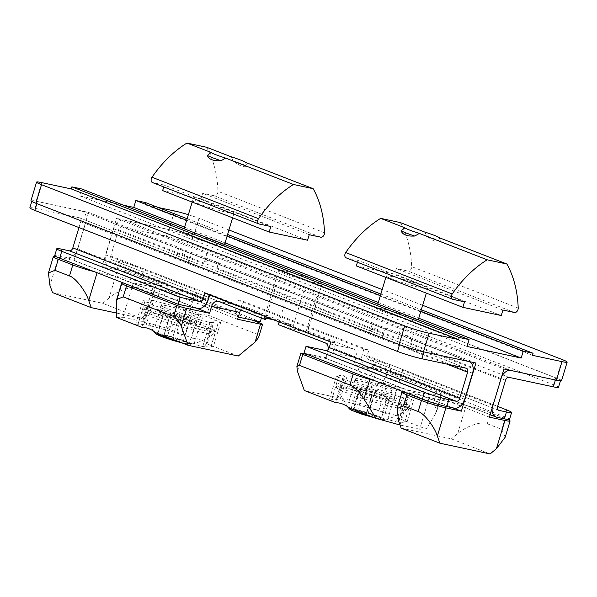 <?xml version="1.0" encoding="UTF-8"?>
<svg xmlns="http://www.w3.org/2000/svg" width="597" height="597" viewBox="0 0 597 597"><rect width="100%" height="100%" fill="white"/><g stroke="black" fill="none" stroke-linecap="round" stroke-linejoin="round"><path stroke-width="0.45" stroke-dasharray="2.98 2.24" d="M349.148 384.304A36.051 2.895 -163.2 0 1 386.446 394.841A36.051 2.895 -163.2 0 1 407.878 404.02A36.051 2.895 -163.2 0 1 397.572 403.132A36.051 2.895 -163.2 0 1 358.998 392.162A36.051 2.895 -163.2 0 1 338.902 383.199A36.051 2.895 -163.2 0 1 349.148 384.304M358.827 388.072A21.634 1.739 16.8 0 0 352.648 387.468A21.634 1.739 16.8 0 0 365.118 392.916A21.634 1.739 16.8 0 0 387.886 399.371A21.634 1.739 16.8 0 0 394.065 399.975A21.634 1.739 16.8 0 0 381.595 394.527A21.634 1.739 16.8 0 0 358.827 388.072M389.96 392.49A21.634 1.739 16.8 0 0 396.147 393.095A21.634 1.739 16.8 0 0 383.67 387.64A21.634 1.739 16.8 0 0 360.909 381.192A21.634 1.739 16.8 0 0 354.73 380.587A21.634 1.739 16.8 0 0 367.2 386.035A21.634 1.739 16.8 0 0 389.96 392.49M344.79 375.901L347.2 375.856L355.931 378.282A38.215 3.067 -163.2 0 1 377.438 384.237L386.177 386.662L392.505 389.117A38.215 3.067 -163.2 0 1 408.079 395.177L414.408 397.639L412.005 397.677A38.215 3.067 -163.2 0 1 412.02 397.886A38.215 3.067 -163.2 0 1 406.079 397.781L403.669 397.818L394.938 395.401A38.215 3.067 -163.2 0 1 373.431 389.438L364.7 387.02L358.364 384.558A38.215 3.067 -163.2 0 1 342.79 378.498L336.462 376.043L338.865 375.998A38.215 3.067 -163.2 0 1 338.85 375.797A38.215 3.067 -163.2 0 1 344.79 375.901L337.521 399.983A38.215 3.067 16.8 0 0 331.581 399.878A38.215 3.067 16.8 0 0 331.596 400.08L329.186 400.124L335.514 402.579A38.215 3.067 16.8 0 0 336.074 402.841M408.079 395.177L400.811 419.258A38.215 3.067 16.8 0 0 400.251 418.997C397.46 415.639 392.804 413.825 386.281 413.564A38.215 3.067 16.8 0 0 385.229 413.199L392.505 389.117M441.205 394.624L431.847 394.781L399.08 382.043A22.716 1.821 16.8 0 0 386.08 376.991L353.842 364.454L376.729 369.342A7.209 0.582 -163.2 0 1 386.49 372.274L436.87 391.863A18.029 1.448 -163.2 0 1 441.825 394.445A18.029 1.448 -163.2 0 1 441.205 394.624L435.28 414.236L436.922 410.691L433.549 402.871L383.17 383.281C379.804 382.52 375.856 383.834 371.327 387.229L354.528 401.221L304.321 390.498M435.28 414.236L426.243 429.109L400.251 418.997M386.281 413.564L354.528 401.221M501.674 376.603A10.813 7.5 111.2 0 0 500.614 379.237L492.719 405.378L402.609 370.341C400.983 378.871 389.572 374.431 389.617 365.289L362.215 354.64A10.813 7.5 111.2 0 0 365.677 366.297A10.813 7.5 111.2 0 0 366.483 366.536L496.988 417.281M500.614 379.237L410.505 344.2L413.617 333.88L503.972 369.006M489.428 417.169L431.847 394.781L430.041 394.811L410.348 390.61L403.788 388.789L422.631 396.117L466.19 405.423A18.029 1.448 -163.2 0 1 490.607 412.758L505.129 418.407A18.029 1.448 -163.2 0 1 507.651 419.445M399.08 382.043L402.609 370.341M558.486 387.341A18.029 1.448 16.8 0 0 553.531 384.759L190.839 243.733A18.029 1.448 16.8 0 0 166.421 236.397L122.131 226.935A3.604 2.5 111.2 0 0 118.631 229.845L110.736 255.994A3.604 2.5 111.2 0 0 111.893 259.882A3.604 2.5 111.2 0 0 112.154 259.956L119.534 261.538A18.029 1.448 -163.2 0 1 143.944 268.874L141.87 275.754A18.029 1.448 -163.2 0 0 117.46 268.419L110.072 266.837A10.813 7.5 -68.8 0 1 109.273 266.598A10.813 7.5 -68.8 0 1 105.811 254.941L113.699 228.793A10.813 7.5 -68.8 0 1 124.198 220.054L168.503 229.517A18.029 1.448 -163.2 0 1 192.913 236.852L555.606 377.879A18.029 1.448 -163.2 0 1 560.561 380.461A18.029 1.448 -163.2 0 1 555.411 379.953L511.107 370.491A10.813 7.5 111.2 0 0 510.45 370.394M492.719 405.378A10.813 7.5 111.2 0 0 492.159 408.117M511.107 370.491L124.198 220.054M561.538 380.707A18.029 1.448 16.8 0 0 556.591 378.125L193.406 236.912A18.029 1.448 16.8 0 0 168.996 229.576L116.579 218.383L206.928 253.509A22.716 1.821 -163.2 0 1 219.92 258.561L303.776 291.164A22.716 1.821 -163.2 0 1 316.768 296.224L400.624 328.828A22.716 1.821 -163.2 0 1 413.617 333.88M498.801 410.318L368.297 359.573A3.604 2.5 111.2 0 1 367.14 355.693L368.804 350.185L242.897 301.231L241.24 306.739A3.604 2.5 -68.8 0 0 242.389 310.619L111.893 259.882M113.699 228.793L203.808 263.829C208.883 256.038 220.293 260.479 216.808 268.881L300.657 301.492L293.388 325.574A22.716 1.821 16.8 0 0 273.874 319.917M278.329 324.626A22.716 1.821 16.8 0 0 301.112 331.029A22.716 1.821 16.8 0 0 307.604 331.663A22.716 1.821 16.8 0 0 306.38 330.626L313.656 306.545L397.505 339.148C402.579 331.357 413.99 335.798 410.505 344.2M105.811 254.941L195.92 289.978L192.383 301.672L102.035 266.546L116.579 218.383M206.928 253.509L203.808 263.829M238.434 316.574A10.813 7.5 -68.8 0 1 236.308 305.686L208.913 295.03C207.286 303.56 195.876 299.119 195.92 289.978M52.514 292.59L102.721 303.313L141.459 318.373L116.355 313.015M41.708 182.607L36.096 201.189L88.52 212.383L73.976 260.553L58.476 257.24L49.954 285.448M123.512 205.211L79.632 195.838L81.707 188.958M145.698 202.629L145.071 204.689L158.235 207.502M141.459 318.373L147.765 313.127L156.526 301.664L153.153 293.851L138.623 288.202C133.422 285.217 117.139 290.642 109.02 298.067L117.542 269.859L102.035 266.546M109.02 298.067L102.721 303.313M188.376 214.704A18.029 1.448 -163.2 0 1 199.017 218.338L193.406 236.912M422.654 305.291L382.207 289.567M228.957 229.979L199.017 218.338M397.505 339.148L400.624 328.828M303.776 291.164L300.657 301.492L313.656 306.545L316.768 296.224M285.142 271.008A22.716 1.821 -163.2 0 1 309.045 277.784A22.716 1.821 -163.2 0 1 322.141 283.5A22.716 1.821 -163.2 0 1 315.649 282.866A22.716 1.821 -163.2 0 1 291.754 276.09A22.716 1.821 -163.2 0 1 278.657 270.374A22.716 1.821 -163.2 0 1 285.142 271.008M265.702 318.343A22.716 1.821 16.8 0 0 264.113 318.537A22.716 1.821 16.8 0 0 265.329 319.574M266.135 316.91L275.717 285.172A22.716 1.821 16.8 0 0 288.709 290.224L279.135 321.962M216.808 268.881L219.92 258.561M368.297 359.573A3.604 2.5 111.2 0 0 368.565 359.655L498.547 410.199M242.897 301.231L237.972 300.179L307.418 327.186L363.879 349.133L368.804 350.185M112.154 259.956L242.658 310.701A3.604 2.5 -68.8 0 1 242.389 310.619M509.517 419.363A18.029 1.448 16.8 0 0 504.569 416.781L386.169 370.744L366.483 366.536M363.879 349.133L362.215 354.64M386.169 370.744L388.244 363.864L368.565 359.655M307.485 354.551L325.783 358.461L327.857 351.581L355.916 357.573A7.209 5.164 -77.9 0 0 353.155 348.805L306.38 330.626M389.617 365.289L386.08 376.991M355.916 357.573L353.842 364.454M117.542 269.859A18.029 1.448 -163.2 0 1 141.952 277.195L156.481 282.844A18.029 1.448 -163.2 0 1 161.429 285.418A18.029 1.448 -163.2 0 1 156.28 284.918L112.714 275.613L164.332 295.679A22.716 1.821 16.8 0 0 177.324 300.731L196.361 308.134M123.654 283.068L133.362 282.911L153.056 287.112L193.57 298.343A18.029 1.448 -163.2 0 1 210.211 303.731L252.232 320.074M237.621 319.261L205.383 306.724A22.716 1.821 16.8 0 0 192.383 301.672M261.396 318.044L262.344 314.91L242.658 310.701M236.308 305.686L237.972 300.179M141.87 275.754L260.27 321.79M208.913 295.03L205.383 306.724M293.388 325.574L246.621 307.388A7.209 5.164 -77.9 0 0 246.046 307.216A7.209 5.164 -77.9 0 0 240.778 310.03M56.491 256.852A18.029 1.448 -163.2 0 1 58.476 257.24M73.976 260.553L112.714 275.613L97.214 272.299A18.029 1.448 -163.2 0 1 94.11 271.583M164.332 295.679L167.861 283.985L77.752 248.949L85.647 222.8L175.757 257.837L178.869 247.516L88.52 212.383M468.287 361.342L423.989 351.879A18.029 1.448 -163.2 0 1 399.572 344.544L36.88 203.517A18.029 1.448 -163.2 0 1 31.925 200.935A18.029 1.448 -163.2 0 1 37.081 201.443L81.379 210.905L468.287 361.342A10.813 7.5 -68.8 0 1 468.921 361.521M275.717 285.172L191.861 252.568A22.716 1.821 -163.2 0 1 178.869 247.516M475.913 363.013L385.558 327.887A22.716 1.821 -163.2 0 1 372.565 322.835L288.709 290.224M36.096 201.189A18.029 1.448 16.8 0 0 30.947 200.682M184.607 227.173L225.054 242.897M378.304 302.485L418.751 318.208M467.026 346.469L79.632 195.838M382.722 308.947A21.634 1.739 16.8 0 0 376.535 308.343A21.634 1.739 16.8 0 0 389.013 313.791A21.634 1.739 16.8 0 0 411.773 320.246A21.634 1.739 16.8 0 0 417.952 320.843A21.634 1.739 16.8 0 0 405.482 315.395A21.634 1.739 16.8 0 0 382.722 308.947M189.025 233.628A21.634 1.739 16.8 0 0 182.839 233.024A21.634 1.739 16.8 0 0 195.316 238.472A21.634 1.739 16.8 0 0 218.077 244.927A21.634 1.739 16.8 0 0 224.256 245.531A21.634 1.739 16.8 0 0 211.786 240.084A21.634 1.739 16.8 0 0 189.025 233.628M392.483 276.605A21.634 1.739 -163.2 0 1 415.243 283.06A21.634 1.739 -163.2 0 1 427.721 288.508A21.634 1.739 -163.2 0 1 421.534 287.903A21.634 1.739 -163.2 0 1 398.774 281.448A21.634 1.739 -163.2 0 1 386.304 276.001A21.634 1.739 -163.2 0 1 392.483 276.605M198.786 201.293A21.634 1.739 -163.2 0 1 221.547 207.749A21.634 1.739 -163.2 0 1 234.024 213.196A21.634 1.739 -163.2 0 1 227.838 212.592A21.634 1.739 -163.2 0 1 205.077 206.137A21.634 1.739 -163.2 0 1 192.607 200.689A21.634 1.739 -163.2 0 1 198.786 201.293M420.825 311.328L380.386 295.605M227.129 236.016L186.689 220.293M187.152 218.748L227.599 234.472M380.849 294.06L421.295 309.791M532.464 355.319L145.071 204.689M401.169 428.153L451.377 438.877L490.115 453.944M505.181 437.228L501.808 429.415L487.279 423.766C482.07 420.788 465.794 426.213 457.675 433.631L451.377 438.877M385.558 327.887L382.446 338.208L472.555 373.244M464.66 399.386L374.55 364.349L371.021 376.05L403.788 388.789L375.103 380.841M404.654 392.333A18.029 1.448 -163.2 0 1 407.124 392.804L422.631 396.117L452.765 407.833M303.97 353.185L323.656 357.387A10.813 7.5 111.2 0 0 334.156 348.648L335.82 343.141L209.913 294.187L204.987 293.134M388.244 363.864L497.652 406.4M143.944 268.874L262.344 314.91M426.243 429.109L419.654 429.213L430.041 394.811M419.654 429.213L400.05 425.027M399.997 424.892L410.348 390.61M133.362 282.911L122.982 317.313L142.668 321.514L153.056 287.112M260.59 323.32L257.27 334.327L206.883 314.738C202.084 313.164 195.674 314.231 187.652 317.955L193.57 298.343M142.668 321.514L166.593 328.149L187.652 317.955M78.961 227.569L80.722 221.748A3.604 2.5 111.2 0 0 79.565 217.86A3.604 2.5 111.2 0 0 79.297 217.786L34.999 208.323A18.029 1.448 16.8 0 0 29.85 207.816M81.379 210.905A10.813 7.5 -68.8 0 1 82.185 211.144A10.813 7.5 -68.8 0 1 85.647 222.8M77.752 248.949A10.813 7.5 -68.8 0 1 67.252 257.688L59.872 256.113A18.029 1.448 16.8 0 0 54.715 255.613M167.861 283.985C164.369 292.388 175.787 296.828 180.854 289.038L208.256 299.687M382.446 338.208C382.483 329.059 371.073 324.626 369.453 333.156L188.749 262.889C188.786 253.747 177.376 249.315 175.757 257.837M188.749 262.889L191.861 252.568M369.453 333.156L372.565 322.835M325.783 358.461L358.028 370.998A22.716 1.821 16.8 0 0 371.021 376.05M334.156 348.648L361.558 359.297C358.066 367.707 369.483 372.14 374.55 364.349M328.26 349.387A7.209 5.164 102.1 0 1 327.857 351.581M358.028 370.998L361.558 359.297M330.895 342.088L335.82 343.141M209.913 294.187L209.681 294.955M180.854 289.038L177.324 300.731M385.229 413.199L378.901 410.743L370.17 408.318A38.215 3.067 16.8 0 0 348.663 402.363L339.924 399.938L337.521 399.983M350.043 408.273A38.215 3.067 16.8 0 0 351.096 408.639L357.424 411.102L366.162 413.52A38.215 3.067 16.8 0 0 387.662 419.482L396.401 421.9L398.811 421.863A38.215 3.067 16.8 0 0 404.751 421.967A38.215 3.067 16.8 0 0 404.736 421.758L407.139 421.721L400.811 419.258M166.593 328.149L192.585 338.253A38.215 3.067 16.8 0 0 191.533 337.887L185.204 335.424L176.473 333.007A38.215 3.067 16.8 0 0 154.966 327.052L146.228 324.626L143.825 324.671A38.215 3.067 16.8 0 0 137.885 324.559A38.215 3.067 16.8 0 0 137.9 324.768L135.489 324.805L141.825 327.268A38.215 3.067 16.8 0 0 142.377 327.529M116.385 317.425L122.982 317.313M257.27 334.327L258.613 337.454M238.307 356.028L206.555 343.685C203.764 340.327 199.107 338.514 192.585 338.253M156.347 332.962A38.215 3.067 16.8 0 0 157.399 333.327L163.727 335.783L172.466 338.208A38.215 3.067 16.8 0 0 193.965 344.163L202.704 346.588L205.114 346.544A38.215 3.067 16.8 0 0 211.054 346.656A38.215 3.067 16.8 0 0 211.04 346.447L213.442 346.409L207.114 343.947A38.215 3.067 16.8 0 0 206.555 343.685M501.264 315.537L394.729 274.12L356.342 265.919M307.567 240.225L201.032 198.801L162.645 190.6M351.096 408.639L358.364 384.558M342.79 378.498L335.514 402.579M331.596 400.08L338.865 375.998M377.438 384.237L370.17 408.318M348.663 402.363L355.931 378.282M404.736 421.758L412.005 397.677M406.079 397.781L398.811 421.863M373.431 389.438L366.162 413.52M387.662 419.482L394.938 395.401M137.9 324.768L145.168 300.687A38.215 3.067 -163.2 0 1 145.153 300.478A38.215 3.067 -163.2 0 1 151.093 300.582L143.825 324.671M154.966 327.052L162.235 302.963A38.215 3.067 -163.2 0 1 183.742 308.925L176.473 333.007M191.533 337.887L198.808 313.806A38.215 3.067 -163.2 0 1 214.383 319.865L207.114 343.947M211.04 346.447L218.308 322.365A38.215 3.067 -163.2 0 1 218.323 322.574A38.215 3.067 -163.2 0 1 212.383 322.462L205.114 346.544M193.965 344.163L201.241 320.082A38.215 3.067 -163.2 0 1 179.734 314.126L172.466 338.208M157.399 333.327L164.668 309.246A38.215 3.067 -163.2 0 1 149.093 303.186L141.825 327.268M357.446 262.247L357.999 260.411L464.533 301.836M514.495 312.507L407.96 271.083L396.393 268.613L394.729 274.12M357.999 260.411L346.432 257.941L452.966 299.366M400.333 222.577A108.161 74.998 -68.8 0 1 411.669 266.643A3.604 2.5 111.2 0 1 407.96 271.083M502.928 310.037L396.393 268.613M163.75 186.936L164.302 185.1L270.837 226.517M320.798 237.196L214.263 195.771L202.696 193.301L201.032 198.801M164.302 185.1L152.735 182.622L259.27 224.047M206.637 147.265A108.161 74.998 -68.8 0 1 217.972 191.331A3.604 2.5 111.2 0 1 214.263 195.771M309.231 234.718L202.696 193.301M378.901 410.743L386.177 386.662M414.408 397.639L407.139 421.721M357.424 411.102L364.7 387.02M336.462 376.043L329.186 400.124M347.2 375.856L339.924 399.938M403.669 397.818L396.401 421.9M151.093 300.582L153.504 300.545L146.228 324.626M214.383 319.865L220.711 322.328L218.308 322.365M212.383 322.462L209.972 322.507L201.241 320.082M179.734 314.126L171.003 311.701L164.668 309.246M149.093 303.186L142.765 300.724L145.168 300.687M153.504 300.545L162.235 302.963M183.742 308.925L192.48 311.343L198.808 313.806M167.212 305.873A21.634 1.739 16.8 0 0 161.033 305.276A21.634 1.739 16.8 0 0 173.503 310.724A21.634 1.739 16.8 0 0 196.264 317.171A21.634 1.739 16.8 0 0 202.45 317.776A21.634 1.739 16.8 0 0 189.973 312.328A21.634 1.739 16.8 0 0 167.212 305.873M194.189 324.052A21.634 1.739 16.8 0 0 200.368 324.656A21.634 1.739 16.8 0 0 187.898 319.208A21.634 1.739 16.8 0 0 165.13 312.753A21.634 1.739 16.8 0 0 158.951 312.156A21.634 1.739 16.8 0 0 171.421 317.604A21.634 1.739 16.8 0 0 194.189 324.052M135.489 324.805L142.765 300.724M192.48 311.343L185.204 335.424M220.711 322.328L213.442 346.409M209.972 322.507L202.704 346.588M171.003 311.701L163.727 335.783M439.079 237.643L440.795 241.598C437.705 243.016 433.138 241.24 427.109 236.278L424.549 231.994M245.382 162.332L247.098 166.287C244.009 167.697 239.442 165.929 233.412 160.959L230.852 156.683M427.109 236.278A21.634 1.739 -163.2 0 1 440.795 241.598M233.412 160.959A21.634 1.739 -163.2 0 1 247.098 166.287M155.451 308.992A36.051 2.895 -163.2 0 1 192.749 319.529A36.051 2.895 -163.2 0 1 214.181 328.708A36.051 2.895 -163.2 0 1 203.875 327.82A36.051 2.895 -163.2 0 1 165.302 316.85A36.051 2.895 -163.2 0 1 145.205 307.88A36.051 2.895 -163.2 0 1 155.451 308.992M381.446 418.042L380.364 419.109L366.043 415.43L352.805 410.684L353.887 409.617L368.207 413.296L381.446 418.042L387.677 397.401L386.595 398.468L372.274 394.789L366.043 415.43M167.578 335.992L183.346 340.924L189.204 343.984L179.279 342.103L163.511 337.163L157.66 334.111L167.578 335.992L173.809 315.35L189.585 320.283L195.435 323.343L189.204 343.984M380.364 419.109L386.595 398.468M368.207 413.296L374.438 392.654L387.677 397.401M353.887 409.617L360.125 388.975L374.438 392.654M352.805 410.684L359.036 390.042L360.125 388.975M372.274 394.789L359.036 390.042M183.346 340.924L189.585 320.283M157.66 334.111L163.891 313.47L173.809 315.35M163.511 337.163L169.742 316.522L163.891 313.47M179.279 342.103L185.51 321.462L169.742 316.522M195.435 323.343L185.51 321.462M347.611 386.326A37.283 2.992 16.8 0 0 337.029 385.177A37.283 2.992 16.8 0 0 340.588 387.826A37.283 2.992 16.8 0 0 397.684 405.796A37.283 2.992 16.8 0 0 408.348 406.714A37.283 2.992 16.8 0 0 404.706 404.296A37.283 2.992 16.8 0 0 347.611 386.326M347.088 388.498A37.104 2.978 16.8 0 0 336.499 387.647A37.104 2.978 16.8 0 0 340.103 389.99A37.104 2.978 16.8 0 0 396.93 407.878A37.104 2.978 16.8 0 0 407.423 409.057A37.104 2.978 16.8 0 0 403.915 406.385A37.104 2.978 16.8 0 0 347.088 388.498M373.834 417.527A18.529 1.485 16.8 0 0 379.647 418.93A18.529 1.485 16.8 0 0 384.699 419.601A18.529 1.485 16.8 0 0 383.14 418.191A18.529 1.485 16.8 0 0 354.767 409.258A18.529 1.485 16.8 0 0 349.588 408.997M375.274 418.079L383.617 419.549L382.147 418.221C379.52 416.773 372.058 414.311 359.767 410.84C350.327 408.729 347.775 408.617 352.103 410.505M436.87 391.863L433.549 402.871M386.49 372.274L383.17 383.281M122.131 226.935L509.04 377.371M192.913 236.852L190.839 243.733M166.421 236.397L168.503 229.517M555.606 377.879L553.531 384.759M118.631 229.845L505.54 380.289M117.46 268.419L119.534 261.538M367.14 355.693L497.644 406.43M110.736 255.994L241.24 306.739M110.072 266.837L240.576 317.582M168.996 229.576L174.608 211.002M556.591 378.125L562.195 359.551M141.952 277.195L138.623 288.202M501.808 429.415L505.129 418.407M325.096 342.812L353.155 348.805M246.621 307.388L218.562 301.395M504.569 416.781L506.644 409.9M376.729 369.342L371.327 387.229M297.493 371.461L302.895 353.566M466.19 405.423L457.675 433.631M398.609 421.012L407.124 392.804M487.279 423.766L490.607 412.758M153.153 293.851L156.481 282.844M156.28 284.918L147.765 313.127M97.214 272.299L97.08 272.739M210.211 303.731L206.883 314.738M34.999 208.323L37.081 201.443M61.946 249.233L59.872 256.113M197.756 308.433L67.252 257.688M454.16 408.132L323.656 357.387M122.198 283.097L116.281 302.701M466.205 368.222L79.297 217.786M80.722 221.748L446.728 364.058M518.203 308.067L411.669 266.643M324.507 232.755L217.972 191.331M203.987 330.484A37.283 2.992 16.8 0 0 214.651 331.395A37.283 2.992 16.8 0 0 165.854 313.91A37.283 2.992 16.8 0 0 153.922 311.015A37.283 2.992 16.8 0 0 143.332 309.865A37.283 2.992 16.8 0 0 192.055 327.581A37.283 2.992 16.8 0 0 203.987 330.484M153.392 313.186A37.104 2.978 16.8 0 0 142.802 312.328A37.104 2.978 16.8 0 0 191.353 329.678A37.104 2.978 16.8 0 0 203.234 332.559A37.104 2.978 16.8 0 0 213.726 333.745A37.104 2.978 16.8 0 0 165.272 316.067A37.104 2.978 16.8 0 0 153.392 313.186M180.137 342.208A18.529 1.485 16.8 0 0 185.951 343.618A18.529 1.485 16.8 0 0 191.003 344.282A18.529 1.485 16.8 0 0 184.682 340.924A18.529 1.485 16.8 0 0 166.996 335.38A18.529 1.485 16.8 0 0 161.071 333.939A18.529 1.485 16.8 0 0 155.892 333.686M179.563 342.253C184.361 343.588 193.316 345.484 188.988 343.171C184.234 340.745 171.593 336.924 167.294 335.842L159.847 334.119L157.018 334.41M347.163 406.333L336.499 387.647L336.462 386.14L338.902 383.199M407.878 404.02L408.281 407.826L407.423 409.057C400.617 414.243 393.042 417.758 384.699 419.601L375.341 418.109M396.147 393.095L394.065 399.975M560.561 380.461L560.434 380.879M365.677 366.297L490.174 414.706M238.367 316.798L109.273 266.598M322.141 283.5L307.604 331.663M278.657 270.374L264.113 318.537M427.721 288.508L426.325 293.127M418.266 319.82L417.952 320.843M234.024 213.196L232.629 217.815M224.569 244.509L224.256 245.531M436.922 410.691L441.825 394.445M156.526 301.664L161.429 285.418M468.943 361.528L82.185 211.144M31.925 200.935L31.775 201.435M386.304 276.001L385.878 277.404M377.819 304.097L376.535 308.343M192.607 200.689L192.182 202.084M184.122 228.778L182.839 233.024M217.995 301.224L246.046 307.216M331.581 399.878L338.85 375.797M404.751 421.967L412.02 397.886M137.885 324.559L145.153 300.478M211.054 346.656L218.323 322.574M79.565 217.86L466.473 368.304M202.45 317.776L200.368 324.656M354.73 380.587L352.648 387.468M161.033 305.276L158.951 312.156M214.181 328.708L214.584 332.514L213.726 333.745C206.92 338.932 199.346 342.447 191.003 344.282L181.645 342.797M153.466 331.022L142.802 312.328L142.765 310.828L145.205 307.88"/><path stroke-width="0.9" d="M422.654 305.291L562.195 359.551A18.029 1.448 -163.2 0 1 567.15 362.133A18.029 1.448 -163.2 0 1 562.001 361.633L556.389 380.207L503.972 369.006L489.428 417.169L504.935 420.482L496.413 448.698L505.181 437.228L510.084 420.989A18.029 1.448 -163.2 0 1 504.935 420.482M497.652 406.4L506.644 409.9A18.029 1.448 -163.2 0 1 511.599 412.482A18.029 1.448 -163.2 0 1 506.443 411.975L499.07 410.4A3.604 2.5 -68.8 0 1 498.801 410.318A3.604 2.5 -68.8 0 1 497.644 406.43L505.54 380.289A3.604 2.5 -68.8 0 1 509.04 377.371L553.329 386.834A18.029 1.448 16.8 0 0 558.486 387.341L560.434 380.879M510.45 370.394A10.813 7.5 111.2 0 0 501.674 376.603M492.159 408.117A10.813 7.5 111.2 0 0 496.182 417.042A10.813 7.5 111.2 0 0 496.988 417.281L504.368 418.855A18.029 1.448 16.8 0 0 509.517 419.363L511.599 412.482M556.389 380.207A18.029 1.448 16.8 0 0 561.538 380.707L567.15 362.133M261.396 318.044L260.27 321.79L240.576 317.582A10.813 7.5 -68.8 0 1 239.778 317.343A10.813 7.5 -68.8 0 1 238.434 316.574M52.514 292.59L49.954 285.448L48.417 272.978L54.946 270.322L69.476 275.971C75.147 277.418 85.714 290.911 88.692 300.507L91.259 307.649L52.514 292.59M469.1 339.589L81.707 188.958L71.864 186.854L71.237 188.921L41.708 182.607A18.029 1.448 -163.2 0 0 36.559 182.107L30.947 200.682A18.029 1.448 16.8 0 0 35.902 203.264L399.08 344.484A18.029 1.448 16.8 0 0 423.489 351.82L429.101 333.238L458.63 339.551L459.257 337.484L469.1 339.589L467.026 346.469L521.166 358.036L523.248 351.155L533.091 353.26L532.464 355.319L562.001 361.633M187.152 218.748L145.698 202.629L135.855 200.525L133.773 207.405L123.512 205.211M188.376 214.704A18.029 1.448 -163.2 0 0 174.608 211.002L158.235 207.502M382.207 289.567L228.957 229.979M496.413 448.698L490.115 453.944L439.907 443.213L401.169 428.153L398.609 421.012L397.072 408.542L403.602 405.893L418.131 411.542C423.803 412.982 434.37 426.474 437.347 436.079L439.907 443.213M437.347 436.079L445.869 407.863L461.369 411.176L475.913 363.013L423.489 351.82M273.874 319.917A22.716 1.821 16.8 0 0 270.605 319.171A22.716 1.821 16.8 0 0 265.702 318.343M252.232 320.074L260.59 323.32A7.209 0.582 -163.2 0 1 262.568 324.358L258.613 337.454L255.106 342.044L238.307 356.028L188.107 345.305L181.279 326.268L186.674 308.38L209.562 313.268L211.644 306.388A7.209 5.164 102.1 0 1 217.995 301.224A7.209 5.164 102.1 0 1 218.562 301.395L265.329 319.574L266.135 316.91M279.135 321.962L278.329 324.626L325.096 342.812A7.209 5.164 102.1 0 1 328.26 349.387M507.651 419.445A18.029 1.448 -163.2 0 1 510.084 420.989M262.568 324.358A7.209 0.582 -163.2 0 1 260.508 324.156L237.621 319.261L239.695 312.38A7.209 5.164 -77.9 0 1 240.778 310.03M116.355 313.015L91.259 307.649M94.11 271.583A18.029 1.448 -163.2 0 1 72.804 264.964L58.275 259.314A18.029 1.448 -163.2 0 1 53.32 256.732A18.029 1.448 -163.2 0 1 56.491 256.852M429.101 333.238A18.029 1.448 -163.2 0 1 404.691 325.902L41.506 184.689A18.029 1.448 -163.2 0 1 36.559 182.107M71.237 188.921L458.63 339.551M459.257 337.484L71.864 186.854M133.773 207.405L184.607 227.173M225.054 242.897L378.304 302.485M418.751 318.208L521.166 358.036M523.248 351.155L420.825 311.328M380.386 295.605L227.129 236.016M186.689 220.293L135.855 200.525M227.599 234.472L380.849 294.06M421.295 309.791L533.091 353.26M468.921 361.521A10.813 7.5 -68.8 0 1 469.093 361.581A10.813 7.5 -68.8 0 1 472.555 373.244L464.66 399.386A10.813 7.5 111.2 0 1 454.16 408.132L446.78 406.557A18.029 1.448 -163.2 0 1 422.363 399.221L303.97 353.185L306.045 346.305L325.731 350.506A3.604 2.5 -68.8 0 0 329.231 347.588L330.895 342.088L204.987 293.134L203.331 298.634L72.827 247.897L78.961 227.569M452.765 407.833L461.369 411.176M445.869 407.863A18.029 1.448 -163.2 0 1 421.452 400.527L406.93 394.878A18.029 1.448 -163.2 0 1 401.975 392.304A18.029 1.448 -163.2 0 1 404.654 392.333M400.05 425.027L376.035 418.378L350.043 408.273C344.633 404.356 339.977 402.542 336.074 402.841L304.321 390.498L297.493 371.461L296.881 366.468L299.493 365.409L302.813 354.402A7.209 0.582 -163.2 0 1 300.836 353.364A7.209 0.582 -163.2 0 1 302.895 353.566L307.485 354.551M56.797 248.733L54.715 255.613A18.029 1.448 16.8 0 0 59.67 258.195L61.745 251.315A18.029 1.448 -163.2 0 1 56.797 248.733A18.029 1.448 -163.2 0 1 61.946 249.233L69.327 250.807A3.604 2.5 111.2 0 0 72.827 247.897M209.681 294.955L208.256 299.687A10.813 7.5 -68.8 0 1 197.756 308.433L178.063 304.231L180.145 297.351L199.831 301.552A3.604 2.5 111.2 0 0 203.331 298.634M186.674 308.38A7.209 0.582 -163.2 0 1 176.913 305.448L126.534 285.859A18.029 1.448 -163.2 0 1 121.579 283.276A18.029 1.448 -163.2 0 1 122.198 283.097L123.654 283.068M196.361 308.134L209.562 313.268M31.775 201.435L29.85 207.816A18.029 1.448 16.8 0 0 34.805 210.398L397.498 351.424A18.029 1.448 16.8 0 0 421.907 358.76L466.205 368.222A3.604 2.5 -68.8 0 1 466.473 368.304A3.604 2.5 -68.8 0 1 467.63 372.192L459.735 398.333A3.604 2.5 -68.8 0 1 456.235 401.251L448.854 399.677A18.029 1.448 -163.2 0 1 424.445 392.341L306.045 346.305M375.103 380.841L369.834 379.379A18.029 1.448 -163.2 0 1 353.193 373.991L302.813 354.402M376.035 418.378L363.909 398.99C359.215 391.707 354.536 387.043 349.872 384.998L299.493 365.409M188.107 345.305L156.347 332.962C150.937 329.037 146.28 327.231 142.377 327.529L116.385 317.425L116.676 299.522L123.206 296.866L126.534 285.859M176.913 305.448L173.585 316.455C176.69 318.097 179.249 321.365 181.279 326.268M173.585 316.455L123.206 296.866M59.67 258.195L178.063 304.231M357.446 262.247L356.342 265.919L462.869 307.336L501.264 315.537L502.928 310.037L514.495 312.507A3.604 2.5 -68.8 0 0 518.203 308.067A108.161 74.998 -68.8 0 0 506.868 264.001L487.182 259.799L419.385 233.434A18.029 1.448 -163.2 0 1 404.863 227.785L380.647 218.375L400.333 222.577L424.549 231.994A18.029 1.448 -163.2 0 1 439.079 237.643L506.868 264.001M163.75 186.936L162.645 190.6L269.172 232.024L307.567 240.225L309.231 234.718L320.798 237.196A3.604 2.5 -68.8 0 0 324.507 232.755A108.161 74.998 -68.8 0 0 313.171 188.689L293.485 184.48L225.688 158.123A18.029 1.448 -163.2 0 1 211.166 152.474L186.951 143.056L206.637 147.265L230.852 156.683A18.029 1.448 -163.2 0 1 245.382 162.332L313.171 188.689M61.745 251.315L180.145 297.351M462.869 307.336L464.533 301.836L452.966 299.366A3.604 2.5 -68.8 0 1 452.698 299.284A3.604 2.5 -68.8 0 1 451.541 295.396A3.604 2.5 -68.8 0 1 452.227 293.978A108.161 74.998 -68.8 0 1 487.182 259.799M380.647 218.375A108.161 74.998 -68.8 0 0 345.693 252.553A3.604 2.5 111.2 0 0 345.014 253.971A3.604 2.5 111.2 0 0 346.163 257.859L452.698 299.284M269.172 232.024L270.837 226.517L259.27 224.047A3.604 2.5 -68.8 0 1 259.001 223.972A3.604 2.5 -68.8 0 1 257.844 220.084A3.604 2.5 -68.8 0 1 258.531 218.659A108.161 74.998 -68.8 0 1 293.485 184.48M186.951 143.056A108.161 74.998 -68.8 0 0 151.996 177.234A3.604 2.5 111.2 0 0 151.317 178.66A3.604 2.5 111.2 0 0 152.466 182.548L259.001 223.972M419.385 233.434L414.751 236.031C407.087 236.479 402.52 234.703 401.057 230.711L404.863 227.785M225.688 158.123L221.054 160.72C213.39 161.16 208.823 159.392 207.36 155.399L211.166 152.474M401.057 230.711A21.634 1.739 16.8 0 0 414.751 236.031M207.36 155.399A21.634 1.739 16.8 0 0 221.054 160.72M375.341 418.109L361.506 414.064L351.797 410.393L349.588 408.997A18.529 1.485 16.8 0 0 351.275 410.005A18.529 1.485 16.8 0 0 373.834 417.527M555.397 379.998L553.329 386.834M506.443 411.975L504.368 418.855M498.547 410.199L499.07 410.4M54.946 270.322L58.275 259.314M35.902 203.264L41.506 184.689M404.691 325.902L399.08 344.484M421.452 400.527L418.131 411.542M97.08 272.739L88.692 300.507M260.508 324.156L255.106 342.044M211.644 306.388L239.695 312.38M72.804 264.964L69.476 275.971M399.542 344.656L397.498 351.424M421.907 358.76L423.974 351.917M446.78 406.557L448.854 399.677M34.805 210.398L36.842 203.637M403.602 405.893L406.93 394.878M363.909 398.99L369.834 379.379M446.728 364.058L467.63 372.192M459.735 398.333L329.231 347.588M353.193 373.991L349.872 384.998M199.831 301.552L69.327 250.807M456.235 401.251L325.731 350.506M345.693 252.553L452.227 293.978M151.996 177.234L258.531 218.659M424.445 392.341L422.363 399.221M157.018 334.41L179.563 342.253M181.645 342.797L179.637 342.275C170.682 339.894 157.936 335.745 155.892 333.686A18.529 1.485 16.8 0 0 180.018 342.178A18.529 1.485 16.8 0 0 180.137 342.208M352.103 410.505L375.274 418.079M490.174 414.706L496.182 417.042M239.778 317.343L238.367 316.798M48.417 272.978L53.32 256.732M426.325 293.127L418.266 319.82M232.629 217.815L224.569 244.509M385.878 277.404L377.819 304.097M192.182 202.084L184.122 228.778M401.975 392.304L397.072 408.542M296.881 366.468L300.836 353.364M121.579 283.276L116.676 299.522M349.588 408.997L347.163 406.333M155.892 333.686L153.466 331.022"/></g></svg>
